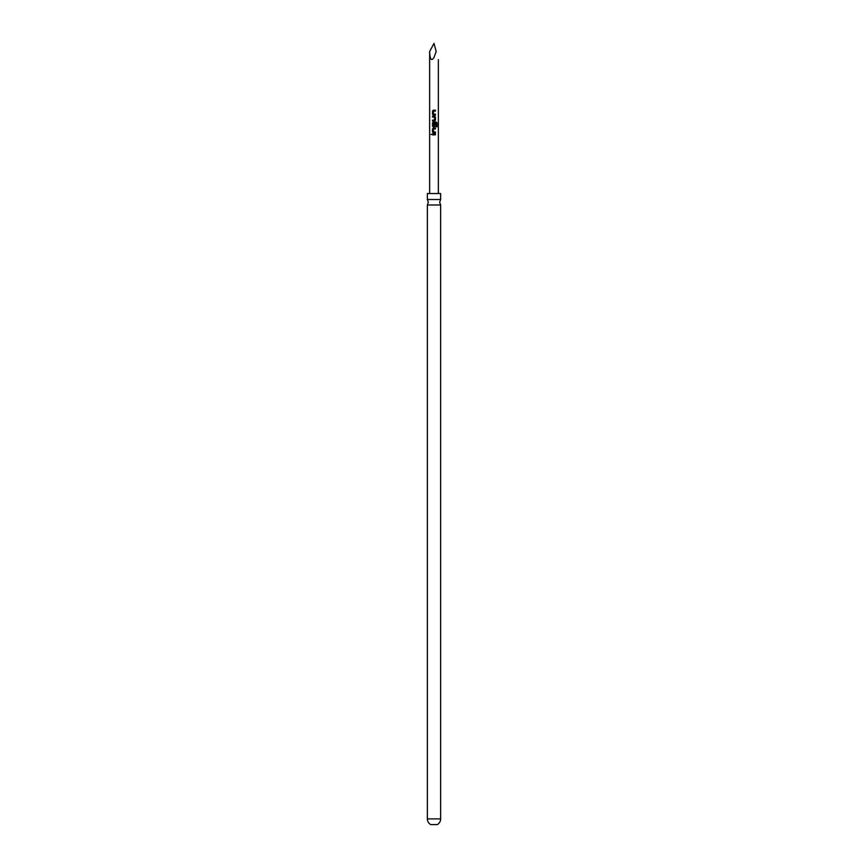 <?xml version="1.0" encoding="UTF-8"?>
<svg xmlns="http://www.w3.org/2000/svg" width="868" height="868" viewBox="0 0 868 868"><rect width="100%" height="100%" fill="white"/><g stroke="black" fill="none" stroke-linecap="round" stroke-linejoin="round"><path stroke-width="1.3" d="M431.027 134.421L431.993 134.421L431.027 134.421M431.179 134.421L432.09 134.421L431.179 134.421M440.64 199.499L427.36 199.499L427.36 193.542L440.64 193.542L440.64 199.499L439.653 202.255L440.64 205L440.64 818.882A6.532 6.532 0 0 1 437.266 824.6L430.734 824.6A6.532 6.532 0 0 1 427.36 818.882L427.36 205L440.64 205M435.378 114.185L434 114.164L435.454 114.185L435.454 115.097L433.403 115.097L432.568 114.25L432.568 111.05L433.403 110.193L435.454 110.193L435.454 111.104L433.523 111.115L433.436 114.12L435.378 114.185L435.378 115.097M432.568 121.043L432.568 120.131M432.568 117.05L434 117.072L432.492 117.05L432.492 116.138L434.597 116.138L435.454 116.985L435.454 120.185L434.597 121.043L432.492 121.043L432.492 120.131L434.477 120.131L434.532 117.115L432.568 117.05L432.568 116.138M435.378 123.506L435.378 126.131L433.382 126.978L432.568 126.131L432.568 122.93L433.403 122.073L436.224 122.073L436.995 122.93L436.984 126.771L436.17 126.771L436.17 123.147L433.501 123.093L433.436 126.11L434.456 126.164M433.403 132.923L432.568 132.066L432.568 128.876L433.403 128.019L435.454 128.019L435.454 128.931L433.501 128.931L433.436 131.947L435.378 132.012L435.378 132.923L433.371 132.923L432.492 132.066L432.492 128.876L434 128.019M434 131.99L435.378 132.012M432.568 134.876L432.568 133.954L435.443 133.954L435.443 134.865L432.492 134.876L432.492 133.954L434 133.954M436.181 51.516C438.948 61.888 438.948 61.888 436.181 51.516L434 57.462C431.374 61.465 429.92 59.491 429.649 51.516L434 43.4L436.181 51.516M434 114.164L435.454 114.185M433.436 126.11L434.477 126.164L434.532 123.506L435.454 123.506L435.454 126.131L434 126.978M435.454 132.012L435.454 132.923L434 132.923M433.382 126.978L432.492 126.131L432.492 122.93L434 122.073M434 117.072L432.492 117.05M434 115.097L432.492 114.25L432.492 111.05L433.382 110.193M435.378 133.954L435.443 134.865M435.378 134.865L434 134.876M435.378 128.019L435.454 128.931M435.378 128.931L434 128.931M436.116 122.073L436.843 122.93L436.984 126.771M436.843 126.771L436.061 126.771M434 116.138L435.378 116.985L435.454 120.185M435.378 120.185L434.564 121.043M434 110.193L435.378 110.193L435.378 111.104M427.36 818.882L440.64 818.882M427.36 199.499L428.347 202.255L427.36 205M438.351 193.542L438.351 59.642M429.649 193.542L429.649 51.516"/></g></svg>
